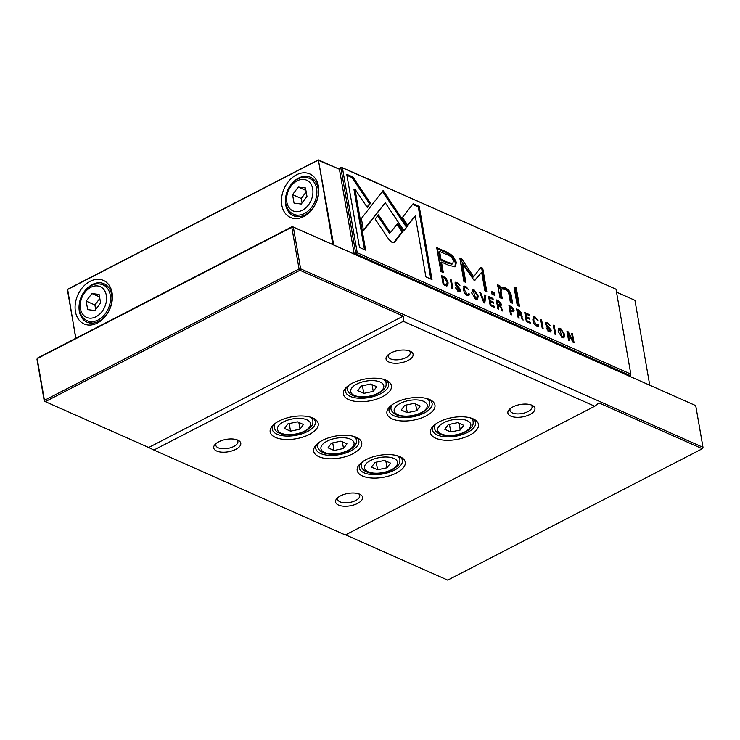 <?xml version="1.0" encoding="UTF-8"?>
<svg xmlns="http://www.w3.org/2000/svg" width="740" height="740" viewBox="0 0 740 740"><rect width="100%" height="100%" fill="white"/><g stroke="black" fill="none" stroke-linecap="round" stroke-linejoin="round"><path stroke-width="1.11" d="M649.739 385.133L634.938 300.329L616.513 292.152M629.204 376.003L630.119 375.522L356.532 254.162L355.589 254.653M616.503 292.115L634.938 300.329M112.064 292.735A23.819 17.473 113.9 0 1 97.393 323.038A23.819 17.473 113.9 0 1 75.443 311.632A23.819 17.473 113.9 0 1 90.114 281.329A23.819 17.473 113.9 0 1 112.064 292.735M79.402 303.252A21.016 15.42 -66.1 0 0 79.337 311.29A21.016 15.42 -66.1 0 0 86.969 322.168A21.016 15.42 -66.1 0 0 104.951 316.433A21.016 15.42 -66.1 0 0 111.648 294.622A21.016 15.42 -66.1 0 0 104.016 283.744A21.016 15.42 -66.1 0 0 84.906 290.829M318.422 186.249A23.819 17.473 113.9 0 1 303.752 216.552A23.819 17.473 113.9 0 1 281.801 205.147A23.819 17.473 113.9 0 1 296.472 174.834A23.819 17.473 113.9 0 1 318.422 186.249M285.76 196.757A21.016 15.42 -66.1 0 0 285.696 204.804A21.016 15.42 -66.1 0 0 293.336 215.682A21.016 15.42 -66.1 0 0 311.318 209.938A21.016 15.42 -66.1 0 0 318.015 188.126A21.016 15.42 -66.1 0 0 310.375 177.258A21.016 15.42 -66.1 0 0 291.273 184.343M332.824 244.552L318.367 159.858L339.42 169.238L354.22 254.042M302.05 202.982L301.263 198.487L306.184 191.956M99.826 298.451L94.905 304.973L95.691 309.468M298.285 187.044L305.49 187.96L306.971 196.452L301.254 204.037L294.048 203.121L292.559 194.629L298.285 187.044L305.916 190.43M301.263 198.487L292.559 194.629M94.886 310.532L100.612 302.947L99.123 294.446L91.917 293.53L86.201 301.115L87.681 309.616L94.886 310.532M99.558 296.916L91.917 293.53M94.905 304.973L86.201 301.115M339.42 169.238L318.108 160.201L67.368 289.59L75.868 338.272M75.73 338.337L67.627 289.248L318.367 159.858L333.685 244.931M510.378 408.499A11.211 5.134 170.1 0 0 509.98 410.413A11.211 5.134 170.1 0 0 516.649 413.864A11.211 5.134 170.1 0 0 527.981 411.579A11.211 5.134 170.1 0 0 532.06 406.565A11.211 5.134 170.1 0 0 531.024 404.891M512.876 406.917A13.727 6.29 -9.9 0 1 532.439 405.483A13.727 6.29 -9.9 0 1 529.933 414.483A13.727 6.29 -9.9 0 1 512.913 416.824A13.727 6.29 -9.9 0 1 509.259 409.525A13.727 6.29 -9.9 0 1 512.876 406.917M338.05 497.419A11.211 5.134 170.1 0 0 337.653 499.343A11.211 5.134 170.1 0 0 344.322 502.793A11.211 5.134 170.1 0 0 355.653 500.508A11.211 5.134 170.1 0 0 359.733 495.486A11.211 5.134 170.1 0 0 358.697 493.821M340.548 495.846A13.727 6.29 -9.9 0 1 360.112 494.413A13.727 6.29 -9.9 0 1 357.605 503.413A13.727 6.29 -9.9 0 1 340.585 505.753A13.727 6.29 -9.9 0 1 336.931 498.455A13.727 6.29 -9.9 0 1 340.548 495.846M388.555 354.451A11.211 5.134 170.1 0 0 388.149 356.375A11.211 5.134 170.1 0 0 394.818 359.825A11.211 5.134 170.1 0 0 406.149 357.54A11.211 5.134 170.1 0 0 410.228 352.518A11.211 5.134 170.1 0 0 409.202 350.853M391.044 352.869A13.727 6.29 -9.9 0 1 410.608 351.435A13.727 6.29 -9.9 0 1 408.101 360.436A13.727 6.29 -9.9 0 1 391.081 362.785A13.727 6.29 -9.9 0 1 387.427 355.487A13.727 6.29 -9.9 0 1 391.044 352.869M216.228 443.38A11.211 5.134 170.1 0 0 215.821 445.304A11.211 5.134 170.1 0 0 222.49 448.745A11.211 5.134 170.1 0 0 233.822 446.461A11.211 5.134 170.1 0 0 237.901 441.447A11.211 5.134 170.1 0 0 236.874 439.773M218.716 441.799A13.727 6.29 -9.9 0 1 238.28 440.365A13.727 6.29 -9.9 0 1 235.773 449.365A13.727 6.29 -9.9 0 1 218.753 451.714A13.727 6.29 -9.9 0 1 215.1 444.416A13.727 6.29 -9.9 0 1 218.716 441.799M279.054 421.023A24.383 11.174 -9.9 0 1 313.788 418.47A24.383 11.174 -9.9 0 1 309.339 434.454A24.383 11.174 -9.9 0 1 279.11 438.617A24.383 11.174 -9.9 0 1 272.625 425.657A24.383 11.174 -9.9 0 1 279.054 421.023M273.661 424.64A21.858 10.018 170.1 0 0 272.274 429.283A21.858 10.018 170.1 0 0 285.289 436.008A21.858 10.018 170.1 0 0 307.387 431.55A21.858 10.018 170.1 0 0 315.342 421.772A21.858 10.018 170.1 0 0 312.474 417.869M439.31 421.828A24.383 11.174 -9.9 0 1 474.044 419.284A24.383 11.174 -9.9 0 1 469.595 435.259A24.383 11.174 -9.9 0 1 439.375 439.421A24.383 11.174 -9.9 0 1 432.882 426.462A24.383 11.174 -9.9 0 1 439.31 421.828M433.918 425.454A21.858 10.018 170.1 0 0 432.539 430.097A21.858 10.018 170.1 0 0 445.545 436.813A21.858 10.018 170.1 0 0 467.643 432.354A21.858 10.018 170.1 0 0 475.598 422.577A21.858 10.018 170.1 0 0 472.731 418.674M366.078 459.623A24.383 11.174 -9.9 0 1 400.803 457.079A24.383 11.174 -9.9 0 1 396.353 473.054A24.383 11.174 -9.9 0 1 366.134 477.217A24.383 11.174 -9.9 0 1 359.649 464.257A24.383 11.174 -9.9 0 1 366.078 459.623M360.676 463.24A21.858 10.018 170.1 0 0 359.298 467.884A21.858 10.018 170.1 0 0 372.303 474.608A21.858 10.018 170.1 0 0 394.401 470.15A21.858 10.018 170.1 0 0 402.366 460.373A21.858 10.018 170.1 0 0 399.489 456.469M395.808 402.523A24.383 11.174 -9.9 0 1 430.532 399.979A24.383 11.174 -9.9 0 1 426.083 415.963A24.383 11.174 -9.9 0 1 395.863 420.126A24.383 11.174 -9.9 0 1 389.379 407.167A24.383 11.174 -9.9 0 1 395.808 402.523M390.406 406.149A21.858 10.018 170.1 0 0 389.027 410.793A21.858 10.018 170.1 0 0 402.033 417.517A21.858 10.018 170.1 0 0 424.131 413.059A21.858 10.018 170.1 0 0 432.095 403.282A21.858 10.018 170.1 0 0 429.219 399.378M352.296 383.228A24.383 11.174 -9.9 0 1 387.029 380.684A24.383 11.174 -9.9 0 1 382.58 396.659A24.383 11.174 -9.9 0 1 352.351 400.821A24.383 11.174 -9.9 0 1 345.867 387.862A24.383 11.174 -9.9 0 1 352.296 383.228M346.894 386.844A21.858 10.018 170.1 0 0 345.515 391.497A21.858 10.018 170.1 0 0 358.521 398.213A21.858 10.018 170.1 0 0 380.628 393.754A21.858 10.018 170.1 0 0 388.583 383.977A21.858 10.018 170.1 0 0 385.707 380.073M322.566 440.319A24.383 11.174 -9.9 0 1 357.3 437.775A24.383 11.174 -9.9 0 1 352.851 453.759A24.383 11.174 -9.9 0 1 322.621 457.921A24.383 11.174 -9.9 0 1 316.137 444.962A24.383 11.174 -9.9 0 1 322.566 440.319M317.164 443.945A21.858 10.018 170.1 0 0 315.786 448.588A21.858 10.018 170.1 0 0 328.791 455.304A21.858 10.018 170.1 0 0 350.899 450.854A21.858 10.018 170.1 0 0 358.854 441.068A21.858 10.018 170.1 0 0 355.977 437.164M345.571 534.835L447.7 580.141L702.306 448.745L703 447.321L695.72 405.613L293.336 227.115L300.616 268.833L703 447.321L702.306 448.745L598.928 402.893L594.766 406.242L345.33 534.965L153.883 450.04L403.328 321.317L403.309 316.11L148.694 447.506L153.883 450.04M403.309 316.11L299.931 270.257L45.316 401.644L44.28 401.108L37 359.39L37.694 357.966L292.3 226.579L695.72 405.613M292.3 226.579L293.336 227.115L291.782 227.254L37.166 358.641L44.446 400.358L299.062 268.962L300.616 268.833L299.931 270.257L299.062 268.962L291.782 227.254L292.3 226.579M343.517 448.486L334.045 450.484L328.014 447.811L331.464 443.14L340.937 441.142L346.968 443.815L343.517 448.486L342.352 441.762M332.713 442.871L334.045 450.484M361.194 386.039L357.744 390.711L363.775 393.384L373.247 391.395L376.697 386.715L370.666 384.042L361.194 386.039M362.443 385.781L363.775 393.384M372.072 384.671L373.247 391.395M404.706 405.344L401.256 410.016L407.287 412.689L416.759 410.691L420.209 406.019L414.178 403.346L404.706 405.344M405.955 405.076L407.287 412.689M415.584 403.966L416.759 410.691M387.029 467.782L377.557 469.78L371.526 467.107L374.976 462.435L384.449 460.437L390.48 463.111L387.029 467.782L385.855 461.066M376.225 462.176L377.557 469.78M448.209 424.64L444.768 429.311L450.789 431.993L460.271 429.996L463.721 425.324L457.69 422.642L448.209 424.64M449.467 424.381L450.789 431.993M459.096 423.271L460.271 429.996M300.014 429.182L290.533 431.18L284.502 428.506L287.953 423.835L297.434 421.837L303.456 424.51L300.014 429.182L298.84 422.466M289.201 423.576L290.533 431.18M594.766 406.242L403.328 321.317M44.28 401.108L44.446 400.358L45.316 401.644L148.694 447.506M511.386 306.619L508.944 305.528L510.498 314.454L511.433 314.87L510.748 310.948L513.745 311.743L514.106 310.079L511.386 306.619L510.804 307.304M469.364 293.983L468.328 293.521L468.013 294.474L467.07 294.372L464.526 289.95C464.165 287.564 464.591 286.63 465.812 287.139L468.624 289.803L465.728 286.232L464.119 286.093L463.536 289.543C464.082 292.568 465.321 294.52 467.255 295.408L468.901 295.584L469.364 293.983L468.401 294.483L468.309 295.695M463.425 288.794L463.952 287.573L465.812 287.139M543.197 328.958L541.643 320.032L540.699 319.615L542.263 328.542L543.197 328.958M392.089 242.433L394.679 242.091L403.069 231.315L397.676 223.295L390.396 232.656L378.399 214.868L375.134 219.049L388.963 239.547L392.089 242.433M394.115 242.554L393.597 242.72M446.535 251.952L436.711 247.595L440.883 271.506L443.306 272.579L441.466 262.053L448.967 265.382L455.47 266.742L456.33 262.275L452.917 255.79L446.535 251.952L445.572 252.451L451.946 256.29L455.359 262.774L454.924 266.927M546.916 328.19L545.935 327.875L549.043 331.687L550.773 331.89L551.226 330.151L546.287 324.222L546.546 323.334L547.6 323.454L550.245 325.757L547.517 322.511L545.75 322.298L545.306 323.852L546.379 325.989L550.264 329.827L549.996 330.771L548.83 330.623L546.916 328.19L546.111 328.606M568.542 340.197L569.402 340.585L568.089 333.009L572.899 342.13L574.046 342.639L572.492 333.721L571.641 333.342L572.908 340.613L568.32 331.871L566.979 331.27L568.542 340.197M498.427 288.989L499.953 297.711L502.266 298.738L501.026 291.634L501.812 288.97L504.791 289.294C507.215 290.358 508.658 292.291 509.092 295.094L510.36 302.327L512.626 303.335L511.303 295.713C510.665 292.022 508.574 289.386 505.032 287.823L501.128 287.324L500.314 288.045L499.787 285.751L497.511 284.743L498.427 288.989M492.054 294.206L494.699 295.38L494.209 292.587L491.563 291.412L492.054 294.206M407.287 226.505L383.107 190.55L361.379 218.504L363.507 230.695L385.235 202.742L403.947 230.575L407.287 226.505L403.698 230.196M382.404 191.429L387.529 199.06L388.5 198.561L387.529 199.06L406.315 227.004M474.192 289.988L472.407 289.821L471.796 293.188L475.802 299.2L477.587 299.367L478.197 296.028L474.192 289.988L473.221 290.487L473.813 290.792M615.995 289.201L342.398 167.832L357.216 252.738L630.813 374.098L615.995 289.201L379.093 184.038M560.578 328.31L558.793 328.135L558.182 331.511L562.187 337.514L563.973 337.69L564.583 334.351L560.578 328.31L559.607 328.81L560.189 329.106M538.803 324.786L537.767 324.324L537.453 325.276L536.509 325.175L533.966 320.753C533.605 318.367 534.03 317.432 535.242 317.941L538.054 320.605L535.168 317.035L533.559 316.896L532.966 320.346C533.521 323.371 534.761 325.322 536.685 326.201L538.341 326.386L538.803 324.786L537.832 325.286L537.749 326.497M532.865 319.597L533.392 318.376L535.242 317.941M456.645 288.147L455.664 287.832L458.772 291.643L460.502 291.847L460.955 290.108L456.016 284.179L456.275 283.291L457.329 283.411L459.975 285.714L457.246 282.467L455.479 282.255L455.035 283.808L456.108 285.945L459.993 289.784L459.725 290.728L458.56 290.579L456.645 288.147L455.84 288.563M526.307 321.465L530.737 323.426L530.552 322.363L527.056 320.818L526.529 317.775L529.803 319.227L529.618 318.172L526.344 316.72L525.872 314.01L529.294 315.527L529.109 314.472L524.752 312.539L526.307 321.465M517.223 305.37L519.489 306.379L516.261 287.906L513.995 286.898L517.223 305.37M346.736 174.288L359.501 247.419L365.615 250.129L354.969 189.126L367.29 207.45L370.546 203.269L352.906 177.017L346.736 174.288M500.074 306.193L501.526 304.39L498.788 301.023L496.309 299.922L497.872 308.848L498.806 309.264L498.103 305.241L499.278 305.759L500.86 307.294L501.822 310.606L502.83 311.05L500.601 305.925L501.147 305.842M452.926 288.914L451.372 279.988L450.429 279.572L451.992 288.498L452.926 288.914M490.176 305.435L494.607 307.405L494.422 306.332L490.925 304.788L490.398 301.744L493.673 303.197L493.488 302.151L490.213 300.699L489.732 297.98L493.154 299.496L492.97 298.442L488.613 296.509L490.176 305.435M555.768 334.536L554.214 325.609L553.279 325.193L554.834 334.119L555.768 334.536M484.793 303.049L485.856 295.288L484.839 294.835L484.071 301.448L480.806 293.049L479.751 292.578L483.757 302.586L484.793 303.049M474.525 280.765L481.648 272.237L484.894 290.848L486.827 291.708L482.721 268.185L480.796 267.334L473.655 276.769L461.751 258.889L459.799 258.019L463.906 281.542L465.839 282.393L462.583 263.755L474.34 280.7L481.648 272.237M520.387 315.212L521.839 313.399L519.101 310.032L516.631 308.941L518.185 317.858L519.119 318.274L518.416 314.25L519.6 314.768L521.173 316.304L522.144 319.615L523.143 320.059L520.914 314.935L521.46 314.861M443.593 276.538L441.623 275.668L443.186 284.595L447.802 285.668L448.098 282.772L446.22 278.416L443.593 276.538L442.705 277.075M413.124 203.731L402.449 217.421L407.832 225.432L415.251 215.932L425.879 276.862L431.993 279.581L419.229 206.442L413.124 203.731M354.155 253.654L355.663 252.867L340.844 167.971L342.398 167.832L341.371 167.296L379.343 183.909M338.901 168.97L341.371 167.296L338.485 168.785M630.647 374.856L630.119 375.522L630.647 374.856M356.532 254.162L357.216 252.738L355.663 252.867L356.532 254.162M563.686 335.35L563.408 337.819M558.385 328.505L559.607 328.81M563.149 336.589L563.566 333.86L560.744 329.282L559.597 329.18L561.993 336.487L563.149 336.589L561.484 337.144M558.09 330.854L559.597 329.18M535.991 325.822L537.453 325.276M533.152 317.266L534.724 317.802M459.956 290.478L459.901 291.958M456.275 283.291L455.082 284.04M455.109 282.643L456.802 283.244M457.949 291.209L459.725 290.728M526.297 321.41L529.6 322.927M529.59 322.862L530.552 322.363M526.27 321.225L527.056 320.818M525.733 318.182L526.529 317.775M525.585 317.312L528.656 318.718M528.647 318.672L529.618 318.172M525.548 317.136L526.344 316.72M525.076 314.417L525.872 314.01M524.928 313.547L528.147 315.018M528.138 314.972L529.109 314.472M514.171 287.906L515.299 288.406L518.342 305.87M515.299 288.406L516.261 287.906M346.912 175.297L351.935 177.526L352.906 177.017M354.969 189.126L353.998 189.625L364.469 249.621M351.935 177.526L369.575 203.768L367.022 207.043M369.575 203.768L370.546 203.269M477.3 297.027L477.023 299.496M472 290.182L473.221 290.487M476.763 298.266L477.18 295.547L474.359 290.959L473.212 290.857L475.616 298.164L476.763 298.266L475.099 298.821M471.704 292.531L473.212 290.857M385.235 202.742L363.396 230.085M491.739 292.42L493.238 293.086L493.552 294.871M493.238 293.086L494.209 292.587M501.812 288.97L500.841 289.47L500.055 292.134L501.128 298.229M500.675 287.638L504.06 288.322C507.603 289.895 509.694 292.522 510.332 296.213L511.488 302.827M497.761 285.788L498.816 286.25L499.343 288.545L500.314 288.045M498.816 286.25L499.787 285.751M567.349 333.389L568.089 333.009M572.658 340.742L572.899 342.13M571.77 334.091L572.492 333.721M572.27 340.946L572.908 340.613M567.154 332.279L567.774 333.176M567.349 332.371L568.32 331.871M550.227 330.521L550.172 332.001M546.546 323.334L545.352 324.083M545.38 322.686L547.073 323.288M548.22 331.252L549.996 330.771M496.485 300.93L498.769 302.05M500.527 304.769L500.508 305.971M499.574 304.565L498.316 305.25L497.151 304.741M497.308 305.648L498.103 305.241M499.287 304.75L500.536 304.066L497.447 301.467L497.909 304.14L499.287 304.75L498.316 305.25M499.398 305.454L500.536 304.066M496.651 301.874L497.447 301.467M497.123 304.556L497.909 304.14M450.577 280.395L451.372 279.988M490.167 305.38L493.46 306.897M493.451 306.832L494.422 306.332M490.13 305.195L490.925 304.788M489.602 302.161L490.398 301.744M489.445 301.291L492.526 302.697M492.516 302.651L493.488 302.151M489.418 301.106L490.213 300.699M488.946 298.387L489.732 297.98M488.788 297.517L492.007 298.988M492.007 298.942L492.97 298.442M553.418 326.016L554.214 325.609M484.737 295.723L483.941 302.669M484.885 295.787L485.856 295.288M483.433 301.772L484.071 301.448M480.084 293.419L480.806 293.049M480.269 268.028L481.759 268.685L485.68 291.199M481.759 268.685L482.721 268.185M459.975 259.028L472.694 277.269L473.655 276.769M460.779 259.389L461.751 258.889M462.583 263.755L461.612 264.254L464.692 281.885M436.887 248.603L445.572 252.451M441.466 262.053L440.494 262.552L442.159 272.079M452.806 263.69L451.835 264.189L447.21 262.987L440.013 259.796L438.644 251.961L439.615 251.461L440.985 259.296L448.181 262.487L452.806 263.69L453.25 261.118C452.769 258.047 450.623 255.892 446.812 254.643L439.615 251.461M440.013 259.796L440.985 259.296M396.982 224.192L402.098 231.814L393.717 242.59M402.098 231.814L403.069 231.315M377.696 215.766L389.434 233.156L390.396 232.656M540.848 320.439L541.643 320.032M466.552 295.019L468.013 294.474M463.712 286.463L465.284 287M516.807 309.949L519.082 311.068M520.849 313.779L520.821 314.981M519.887 313.575L518.629 314.269L517.463 313.751M517.621 314.657L518.416 314.25M519.6 313.769L520.858 313.075L517.76 310.476L518.222 313.159L519.6 313.769L518.629 314.269M519.711 314.463L520.858 313.075M516.964 310.893L517.76 310.476M517.436 313.566L518.222 313.159M513.107 310.43L513.125 311.827M509.12 306.536L510.415 307.118M509.768 310.254L510.563 309.847L512.94 310.624L511.969 311.124L509.795 310.439M509.962 311.355L510.748 310.948M512.94 310.624L513.116 309.662L510.054 306.971L510.563 309.847M509.268 307.377L510.054 306.971M441.808 276.677L442.631 277.047M447.127 283.272L446.84 286.167M443.14 284.354L443.935 283.938L446.729 284.752L445.767 285.252L443.177 284.53M446.729 284.752L447.117 282.329L444.065 277.657L442.733 277.065L443.935 283.938M441.947 277.472L442.733 277.065M412.587 204.425L418.267 206.941L419.229 206.442M415.251 215.932L407.564 225.034M418.267 206.941L430.846 279.072M108.512 287.268L103.1 284.872A19.619 14.393 113.9 0 1 110.223 295.019A19.619 14.393 113.9 0 1 103.97 315.379A19.619 14.393 113.9 0 1 87.191 320.735L92.602 323.13M314.87 180.782L309.459 178.386A19.619 14.393 113.9 0 1 316.591 188.534A19.619 14.393 113.9 0 1 310.338 208.883A19.619 14.393 113.9 0 1 293.558 214.239L298.96 216.644M106.329 295.362A16.817 12.34 -66.1 0 0 90.835 287.305A16.817 12.34 -66.1 0 0 80.484 308.7A16.817 12.34 -66.1 0 0 95.978 316.757A16.817 12.34 -66.1 0 0 106.329 295.362M312.687 188.867A16.817 12.34 -66.1 0 0 297.193 180.819A16.817 12.34 -66.1 0 0 286.843 202.214A16.817 12.34 -66.1 0 0 302.336 210.262A16.817 12.34 -66.1 0 0 312.687 188.867M273.735 424.575L274.226 427.433A19.619 8.991 -9.9 0 1 275.576 423.114M433.992 425.38L434.491 428.238A19.619 8.991 -9.9 0 1 435.842 423.918M360.75 463.175L361.25 466.034A19.619 8.991 -9.9 0 1 362.6 461.714M390.48 406.084L390.979 408.933A19.619 8.991 -9.9 0 1 392.329 404.623M346.968 386.779L347.467 389.638A19.619 8.991 -9.9 0 1 348.818 385.318M317.238 443.88L317.738 446.729A19.619 8.991 -9.9 0 1 319.088 442.418M283.54 421.874A16.817 7.705 170.1 0 0 281.061 433.178A16.817 7.705 170.1 0 0 304.427 431.143A16.817 7.705 170.1 0 0 306.906 419.839A16.817 7.705 170.1 0 0 283.54 421.874M443.796 422.688A16.817 7.705 170.1 0 0 441.318 433.992A16.817 7.705 170.1 0 0 464.683 431.947A16.817 7.705 170.1 0 0 467.162 420.644A16.817 7.705 170.1 0 0 443.796 422.688M370.555 460.483A16.817 7.705 170.1 0 0 368.076 471.778A16.817 7.705 170.1 0 0 391.442 469.743A16.817 7.705 170.1 0 0 393.93 458.439A16.817 7.705 170.1 0 0 370.555 460.483M400.285 403.383A16.817 7.705 170.1 0 0 397.805 414.687A16.817 7.705 170.1 0 0 421.171 412.652A16.817 7.705 170.1 0 0 423.659 401.348A16.817 7.705 170.1 0 0 400.285 403.383M356.782 384.088A16.817 7.705 170.1 0 0 354.293 395.382A16.817 7.705 170.1 0 0 377.659 393.347A16.817 7.705 170.1 0 0 380.147 382.043A16.817 7.705 170.1 0 0 356.782 384.088M327.052 441.179A16.817 7.705 170.1 0 0 324.564 452.482A16.817 7.705 170.1 0 0 347.93 450.447A16.817 7.705 170.1 0 0 350.418 439.144A16.817 7.705 170.1 0 0 327.052 441.179M353.655 436.378A19.619 8.991 -9.9 0 1 356.384 439.986L355.885 437.127M383.385 379.287A19.619 8.991 -9.9 0 1 386.114 382.894L385.614 380.036M426.897 398.592A19.619 8.991 -9.9 0 1 429.625 402.19L429.126 399.341M397.167 455.683A19.619 8.991 -9.9 0 1 399.896 459.281L399.397 456.432M470.409 417.887A19.619 8.991 -9.9 0 1 473.138 421.495L472.638 418.637M310.143 417.082A19.619 8.991 -9.9 0 1 312.881 420.681L312.382 417.832M561.993 336.487L561.16 336.913M535.677 325.6L536.509 325.175M533.142 321.179L533.966 320.753M534.197 317.534L535.168 317.035M457.681 291.033L458.56 290.579M459.984 290.607L460.955 290.108M457.329 286.963L458.199 286.519M455.248 284.576L456.016 284.179M456.275 282.967L457.246 282.467M475.616 298.164L474.775 298.599M383.385 204.379L384.356 203.87M500.055 292.134L501.026 291.634M510.332 296.213L511.303 295.713M504.06 288.322L505.032 287.823M547.952 331.076L548.83 330.623M550.255 330.651L551.226 330.151M547.6 327.006L548.47 326.562M545.519 324.62L546.287 324.222M546.546 323.01L547.517 322.511M500.555 304.889L501.526 304.39M497.816 301.522L498.788 301.023M501.11 308.081L501.84 307.711M451.946 256.29L452.917 255.79M455.359 262.774L456.33 262.275M447.21 262.987L448.181 262.487M466.246 294.807L467.07 294.372M463.703 290.376L464.526 289.95M464.766 286.732L465.728 286.232M520.868 313.899L521.839 313.399M518.13 310.541L519.101 310.032M521.423 317.099L522.153 316.72M513.135 310.587L514.106 310.079M510.942 310.948L511.913 310.449M445.545 278.758L446.22 278.416M447.219 283.226L448.098 282.772M444.463 285.104L445.434 284.604M103.1 284.872C89.225 279.554 77.052 296.86 79.458 309.958C80.438 315.138 83.019 318.736 87.191 320.735M309.459 178.386C295.584 173.067 283.42 190.374 285.825 203.463C286.805 208.652 289.377 212.241 293.558 214.239M274.226 427.433C274.864 430.661 277.537 432.928 282.255 434.223C289.95 435.795 297.628 434.778 305.278 431.18C313.843 425.953 312.826 423.447 312.881 420.681M434.491 428.238C435.12 431.466 437.793 433.733 442.52 435.037C450.216 436.6 457.884 435.582 465.543 431.984C474.099 426.758 473.082 424.251 473.138 421.495M361.25 466.034C361.879 469.262 364.552 471.528 369.279 472.823C376.975 474.396 384.652 473.378 392.302 469.78C400.858 464.554 399.841 462.047 399.896 459.281M390.979 408.933C391.608 412.171 394.281 414.437 399.008 415.732C406.704 417.305 414.372 416.287 422.031 412.689C430.588 407.463 429.57 404.956 429.625 402.19M347.467 389.638C348.096 392.866 350.779 395.132 355.496 396.437C363.192 398 370.87 396.982 378.519 393.384C387.085 388.158 386.058 385.651 386.114 382.894M317.738 446.729C318.367 449.966 321.049 452.223 325.767 453.528C333.463 455.091 341.14 454.082 348.79 450.475C357.355 445.258 356.329 442.751 356.384 439.986"/></g></svg>
